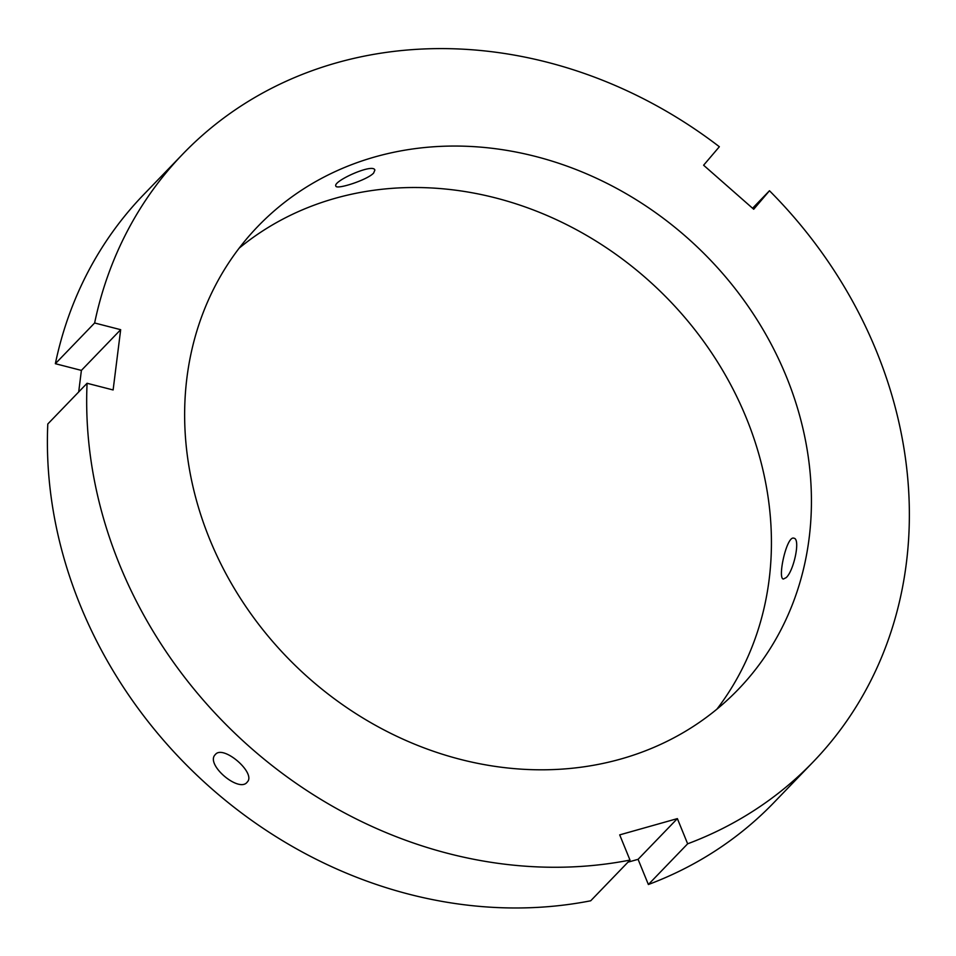 <?xml version="1.0" encoding="UTF-8"?>
<svg xmlns="http://www.w3.org/2000/svg" width="956" height="956" viewBox="0 0 956 956"><rect width="100%" height="100%" fill="white"/><g stroke="black" fill="none" stroke-linecap="round" stroke-linejoin="round"><path stroke-width="1.43" d="M81.391 370.402L55.352 363.698L94.632 322.985L120.671 329.689L81.391 370.402L78.691 391.972M120.671 329.689L113.119 389.964L87.08 383.272L47.8 423.986A437.848 380.846 44 0 0 590.7 900.791L629.992 860.077L619.703 834.875L677.374 818.611L687.651 843.801A437.848 380.846 44 0 0 813.126 761.956A437.848 380.846 44 0 0 769.472 190.746L753.71 209.245L703.604 165.221L719.354 146.734A437.848 380.846 44 0 0 182.943 153.916A437.848 380.846 44 0 0 94.632 322.985M786.155 577.627L783.406 579.025C777.24 578.81 786.728 535.049 793.91 538.216C800.793 538.67 793.755 571.15 786.155 577.627M752.587 208.241L769.472 190.746M215.399 754.463C223.274 744.461 256.471 773.189 247.257 782.032C239.323 793.372 205.17 764.501 215.184 754.702L215.399 754.463M87.08 383.272A437.848 380.846 44 0 0 629.992 860.077M620.898 759.004A333.596 290.17 44 0 0 738.104 689.575A333.596 290.17 44 0 0 699.517 249.122A333.596 290.17 44 0 0 257.965 226.297A333.596 290.17 44 0 0 246.218 607.108A333.596 290.17 44 0 0 620.898 759.004M687.651 843.801L648.371 884.515A437.848 380.846 44 0 0 773.834 802.67L813.126 761.956M182.943 153.916L143.663 194.63A437.848 380.846 44 0 0 55.352 363.698M373.629 173.06C367.247 180.063 336.106 190.017 335.855 186.038C332.557 181.305 373.342 162.795 374.872 170.108L373.629 173.06M648.371 884.515L638.082 859.325L627.949 862.181M677.374 818.611L638.082 859.325M716.916 709.161A333.596 290.17 44 0 0 659.509 290.576A333.596 290.17 44 0 0 239.155 248.166"/></g></svg>
